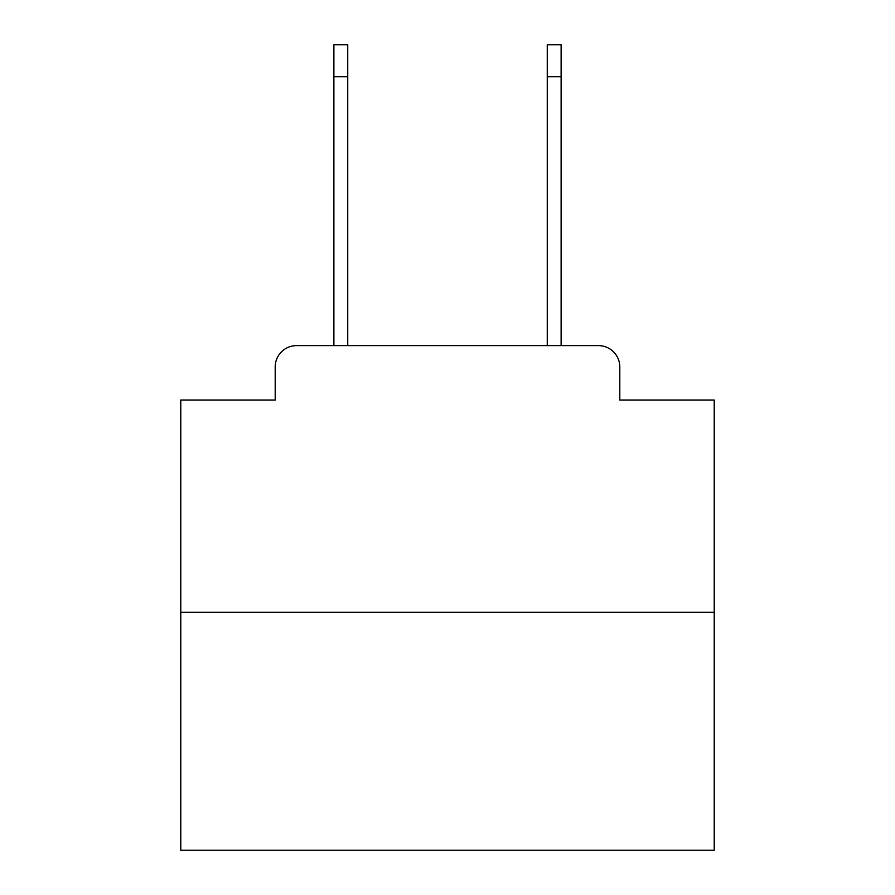 <?xml version="1.0" encoding="UTF-8"?>
<svg xmlns="http://www.w3.org/2000/svg" width="895" height="895" viewBox="0 0 895 895"><rect width="100%" height="100%" fill="white"/><g stroke="black" fill="none" stroke-linecap="round" stroke-linejoin="round"><path stroke-width="1.34" d="M275.201 366.95L275.201 400.02L275.201 366.95A21.335 21.335 0 0 1 296.536 345.615L333.88 345.615L333.88 44.75L347.741 44.75L347.741 345.615L364.287 345.615M714.221 612.337L180.779 612.337L180.779 850.25L714.221 850.25L714.221 400.02L619.799 400.02L619.799 366.95A21.335 21.335 0 0 0 598.464 345.615L296.536 345.615M180.779 612.337L180.779 400.02L275.201 400.02M530.713 345.615L547.259 345.615L547.259 44.75L561.12 44.75L561.12 76.757L547.259 76.757M561.12 76.757L561.12 345.615L598.464 345.615M619.799 400.02L619.799 366.95M333.88 76.757L347.741 76.757"/></g></svg>
